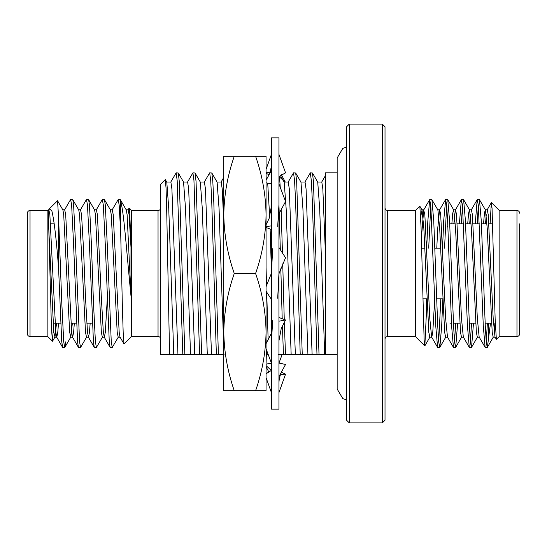 <?xml version="1.0" encoding="UTF-8"?>
<svg xmlns="http://www.w3.org/2000/svg" width="547" height="547" viewBox="0 0 547 547"><rect width="100%" height="100%" fill="white"/><g stroke="black" fill="none" stroke-linecap="round" stroke-linejoin="round"><path stroke-width="0.82" d="M449.88 227.381L449.88 223.86L455.289 223.86M519.65 223.86L519.65 333.814L519.65 223.86M426.913 299.667L426.304 315.065L426.304 298.853M440.807 298.853L438.715 341.82M442.755 299.667L441.689 325.793L439.843 347.331L437.586 347.331L435.74 325.793L430.79 205.18L429.662 199.669L427.822 221.207L426.722 248.147M439.706 347.448L438.715 341.82L437.723 325.793L433.764 221.207L431.918 199.669L429.798 199.552M455.672 323.14L454.564 341.82M457.654 323.14L455.692 347.331L453.436 347.331L451.59 325.793L447.631 221.207L446.639 205.18L445.648 199.552L443.665 221.207L442.598 247.333M455.548 347.448L454.564 341.82L453.572 325.793L449.607 221.207L447.767 199.669L445.648 199.552M471.521 323.14L470.406 341.82M473.497 323.14L471.535 347.331L469.278 347.331L467.439 325.793L462.482 205.18L461.353 199.669L459.391 223.86M471.398 347.448L470.406 341.82L469.415 325.793L465.456 221.207L463.61 199.669L461.497 199.552M430.79 205.18L428.698 248.147M446.639 205.18L444.547 248.147M462.482 205.18L461.374 223.86M490.495 323.14L487.384 347.331L485.127 347.331L483.281 325.793L478.331 205.18L477.203 199.669L475.24 223.86M487.247 347.448L486.256 341.82L485.264 325.793L481.305 221.207L479.459 199.669L477.34 199.552M478.331 205.18L477.223 223.86M491.432 202.588L499.131 210.28L499.131 336.72L496.355 339.352L495.144 319.147L492.054 208.407L491.343 202.622L490.139 223.86M424.752 345.902L415.57 336.72L415.57 210.28L419.829 206.157L421.046 226.82L424.137 339.954L424.841 345.868L426.304 315.065M382.332 124.121L385.013 126.801L385.013 420.199L382.332 422.879L382.332 124.121L349.246 124.121L349.246 422.879L382.332 422.879M349.246 422.879L346.559 420.199L346.559 126.801L349.246 124.121M337.157 354.579L325.424 354.579L325.424 273.5L325.424 354.579L278.58 354.579M304.905 182.11L310.299 172.873L311.346 180.537L312.399 202.349L316.98 354.579M310.299 172.873L312.446 172.975L313.445 181.44L319.017 354.579M288.132 182.11L293.527 172.873L294.573 180.537L295.626 202.349L300.214 354.579M293.527 172.873L295.674 172.975L296.672 181.44L302.245 354.579M278.943 204.79L280.324 249.705M280.83 268.673L282.197 318.648M279.469 176.168L280.255 187.368M281.124 209.125L282.45 252.981M282.737 263.859L284.255 319.475M266.061 267.408L266.526 285.671M204.277 182.11L209.672 172.873L210.718 180.537L211.771 202.349L216.359 354.579L160.722 354.579L160.722 184.161L165.283 179.607L166.014 187.58L166.657 208.12L169.577 354.579M209.672 172.873L211.819 172.975L212.817 181.44L213.809 202.349L218.39 354.579L216.359 354.579M187.505 182.11L192.9 172.873L193.953 180.537L199.587 354.579M192.9 172.873L195.053 172.975L196.052 181.44L201.624 354.579M170.732 182.11L176.134 172.873L177.18 180.537L182.814 354.579M176.134 172.873L178.281 172.975L179.279 181.44L184.852 354.579M27.35 333.814L27.35 213.186C27.507 211.559 28.403 210.663 30.03 210.506L30.03 336.494C28.417 336.35 27.521 335.455 27.35 333.814M120.696 232.844L120.696 201.07L120.176 199.552L118.193 199.552L119.178 205.152L120.696 232.844L122.337 304.994L123.184 332.679L124.025 343.974L131.43 336.72L131.43 210.28L129.154 208.01L129.783 213.549L130.986 247.217L130.986 295.913C127.697 263.818 124.661 221.432 121.796 206.171L120.696 201.07M96.224 210L102.186 199.682L104.484 199.682L105.311 205.152L107.294 245.138L111.26 341.793L112.251 347.448L118.371 337M102.344 199.552L103.335 205.152L105.311 245.138L109.277 341.793L110.111 347.318L112.251 347.448M80.375 210L86.344 199.682L88.635 199.682L89.469 205.152L91.452 245.138L93.428 301.739L95.41 341.793L96.402 347.448L102.528 337M86.501 199.552L87.486 205.152L89.469 245.138L93.428 341.793L94.269 347.318L96.402 347.448M64.525 210L70.495 199.682L72.792 199.682L73.619 205.152L75.602 245.138L79.561 341.793L80.559 347.448L86.679 337M70.652 199.552L71.643 205.152L73.619 245.138L77.585 341.793L78.419 347.318L80.559 347.448M112.067 210L118.193 199.552M53.654 323.14L52.539 341.239L47.869 336.72L47.869 210.28L48.307 209.843L48.314 211.306L49.62 208.53L51.958 211.299C54.283 221.2 56.498 240.379 58.604 268.83L61.736 341.793L62.727 347.448L64.867 347.318L65.695 341.848M52.43 341.273L51.432 327.564L48.314 211.306M58.604 268.83L58.604 218.014L57.551 200.735L49.674 208.475M127.916 210L129.154 208.01M58.604 218.014L61.736 301.739L63.719 341.793L64.71 347.448M48.314 219.921L53.811 332.289L54.987 337L56.505 323.14M57.551 200.735L62.912 210L63.719 214.663L69.66 332.289L70.836 337L72.354 323.14M72.792 199.682L78.754 210L79.561 214.663L85.503 332.289L86.501 337.157L88.477 337.157L89.469 332.337L90.18 323.14M88.635 199.682L94.604 210L95.41 214.663L101.352 332.289L102.344 337.157L104.327 337.157L105.311 332.337L107.226 299.667M104.484 199.682L110.453 210L111.26 214.663L117.202 332.289L118.193 337.157L120.176 337.157M120.326 199.682L126.295 210L127.102 214.663L130.986 295.913M48.314 209.843L48.861 209.843L49.852 214.663L55.794 332.289L56.785 337.157L57.777 332.337L58.488 323.14M62.727 209.843L64.71 209.843L65.695 214.663L71.643 332.289L72.635 337.157L73.619 332.337L74.33 323.14M78.577 209.843L80.559 209.843L81.544 214.663L83.527 249.083L85.503 297.807L87.486 332.289L88.477 337.157M94.419 209.843L96.402 209.843L97.393 214.663L101.352 297.807L103.335 332.289L104.327 337.157M110.268 209.843L112.251 209.843L113.236 214.663L119.178 332.289L119.991 337L124.025 343.974M126.118 209.843L128.094 209.843L129.085 214.663L130.986 247.217M266.061 338.436L266.232 343.338L271.428 333.198M266.471 349.882L266.061 364.199L271.216 363.105M268.228 354.579L266.669 354.579M266.704 292.146L268.146 340.008M282.423 326.012L283.442 354.579M284.337 322.19L285.479 354.579M178.281 172.975L183.56 182.11L185.536 208.804L190.534 354.579M195.053 172.975L200.332 182.11L202.308 208.804L207.306 354.579M224.072 354.579L218.39 354.579M211.819 172.975L217.104 182.11L219.073 208.804L223.805 349.93M267.702 183.136L269.698 217.063M270.129 229.152L271.428 271.353M280.358 175.484L284.187 182.11L286.163 208.804L291.154 354.579M295.674 172.975L300.959 182.11L302.929 208.804L307.927 354.579M312.446 172.975L317.732 182.11L319.701 208.804L324.699 354.579M183.436 182.007L187.628 182.007L188.681 188.968L194.725 354.579M200.209 182.007L204.4 182.007L205.453 188.968L211.498 354.579M216.981 182.007L221.173 182.007L222.219 188.968L223.805 223.197M284.064 182.007L288.255 182.007L289.308 188.968L295.353 354.579M300.836 182.007L305.028 182.007L306.074 188.968L312.118 354.579M317.609 182.007L321.8 182.007L322.846 188.968L325.424 253.767M325.424 273.5L325.424 172.873L337.157 172.873M165.358 179.635L166.794 182.11L168.763 208.804L173.761 354.579M166.664 182.007L170.862 182.007L171.908 188.968L177.953 354.579M162.883 354.579L165.276 354.579M488.396 323.14L488.396 339.926M487.363 323.14L486.256 341.82M496.361 339.352L495.008 337.014L493.189 318.511L488.239 214.691L487.247 209.843L485.264 209.843L484.416 213.412L483.548 223.86M486.256 214.691L485.531 223.86M485.127 347.331L479.158 337.014L477.34 318.511L472.389 214.691L471.398 209.843L469.415 209.843L468.574 213.412L467.706 223.86M470.406 214.691L469.682 223.86M469.278 347.331L463.316 337.014L461.497 318.511L456.54 214.691L455.548 209.843L453.572 209.843L452.725 213.412L451.856 223.86M461.353 199.669L455.391 209.986L453.839 223.86M453.436 347.331L447.467 337.014L445.648 318.511L440.697 214.691L439.706 209.843L437.723 209.843M445.511 199.669L439.542 209.986L437.723 228.489L436.779 248.147M434.674 299.667L432.773 332.309L431.781 337.157L429.798 337.157L428.814 332.309L423.857 228.489L422.038 209.986L420.684 216.79M437.586 347.331L431.617 337.014L429.798 318.511L424.848 214.691L423.699 209.986L421.381 238.335M494.905 323.14L494.18 332.309M495.165 337.157L493.189 337.157L492.197 332.309L487.247 228.489L485.428 209.986L479.459 199.669M479.322 337.157L477.34 337.157L476.348 332.309L471.398 228.489L469.579 209.986L463.61 199.669M463.473 337.157L461.497 337.157L460.506 332.309L455.548 228.489L453.73 209.986L447.767 199.669M447.631 337.157L445.648 337.157L444.656 332.309L439.706 228.489L437.887 209.986L431.918 199.669M255.586 390.763C262.273 371.618 265.767 352.07 266.061 332.132L266.061 390.763L223.805 390.763L223.805 332.132C224.085 312.139 227.573 292.597 234.273 273.5L255.586 273.5C262.273 254.355 265.767 234.813 266.061 214.868L266.061 167.505L266.061 169.351L271.428 154.377M266.061 173.262L266.198 180.004M268.967 372.24L266.061 366.736L266.061 373.738M271.428 392.623L266.061 377.649L266.061 379.495L266.061 332.132C265.78 312.139 262.286 292.597 255.586 273.5M221.111 182.007L223.805 177.351L223.805 167.505M234.273 390.763C227.586 371.618 224.099 352.07 223.805 332.132L223.805 379.495M223.805 332.132L223.805 156.237L266.061 156.237L266.061 214.868C265.78 194.876 262.286 175.334 255.586 156.237M234.273 273.5C227.586 254.355 224.099 234.813 223.805 214.868C224.085 194.876 227.573 175.334 234.273 156.237M266.061 214.868L266.061 332.132M278.943 137.885L278.943 409.115L271.428 409.115L271.428 137.885L278.943 137.885M271.428 299.421L266.061 291.154M278.943 273.787L285.548 257.76L278.943 247.579M277.705 298.252L278.943 273.5M271.428 273.213L266.225 286.341M272.659 248.748L271.428 273.5M271.428 363.146L266.061 348.781M278.943 340.856L281.226 328.583L285.548 319.981L278.943 317.492M271.428 342.176L272.659 320.59M285.548 319.981L278.943 321.205M278.943 376.603L285.548 364.452L279.155 363.105L278.943 363.475M271.428 370.387L266.225 373.669M281.404 372.24L285.548 374.175L278.943 392.623M271.319 370.476L266.225 365.738M285.548 374.175L280.502 374.51M282.136 354.579L278.943 363.146M266.061 172.736L269.869 172.49M279.551 176.961L284.454 181.556M285.254 182.007L281.404 174.76M268.967 174.76L266.225 173.331M271.428 170.397L266.061 180.264M266.061 182.801L271.216 183.895L271.428 183.525M278.943 176.613L285.548 172.825L278.943 154.377M271.428 225.795L266.061 226.786M266.061 227.504L271.428 229.508M278.943 213.802L285.548 201.549L278.943 183.854M278.943 204.824L277.705 226.41M271.428 206.144L269.138 218.417L266.225 224.427M131.43 336.494L158.042 336.494L158.042 210.506C159.656 210.363 160.551 209.467 160.722 207.819M385.013 207.819C385.17 209.453 386.066 210.349 387.7 210.506L387.7 336.494L415.57 336.494M499.131 336.494L516.97 336.494L516.97 210.506C518.597 210.663 519.493 211.559 519.65 213.186M346.559 399.898L342.846 398.654L337.157 389.026L337.157 157.974L342.846 148.346L346.559 147.102M421.641 248.147L424.807 248.147M434.865 248.147L440.65 248.147M447.2 226.54L447.836 225.904M457.265 223.86L463.596 223.86M465.572 223.86L471.131 223.86M473.114 223.86L479.439 223.86M481.422 223.86L486.98 223.86M488.956 223.86L492.676 223.86M516.97 336.494C518.597 336.337 519.493 335.441 519.65 333.814M54.249 223.86L50.563 223.86M47.869 336.494L30.03 336.494M158.042 210.506L131.43 210.506M47.869 210.506L30.03 210.506M54.987 337L52.533 341.239M70.836 337L64.867 347.318M56.785 337.157L54.803 337.157M72.635 337.157L70.652 337.157M62.57 347.318L56.608 337M49.196 209.111L48.683 210M72.45 337L78.419 347.318M88.299 337L94.269 347.318M104.142 337L110.111 347.318M92.313 323.14L86.782 323.14M76.464 323.14L70.932 323.14M60.621 323.14L53.107 323.14M321.677 182.11L325.424 175.628M387.7 210.506L415.57 210.506M499.131 210.506L516.97 210.506M487.083 209.986L491.343 202.622M471.234 209.986L477.203 199.669M423.699 209.986L429.662 199.669M421.881 209.843L423.857 209.843M487.384 347.331L493.346 337.014M477.504 337.014L471.535 347.331M461.654 337.014L455.692 347.331M445.812 337.014L439.843 347.331M429.963 337.014L424.841 345.868M422.038 209.986L419.829 206.157M449.88 323.14L451.473 323.14M453.449 323.14L459.781 323.14M469.299 323.14L475.623 323.14M485.148 323.14L491.473 323.14M422.831 298.853L426.872 298.853M436.622 298.853L442.721 298.853M387.7 336.494C386.066 336.651 385.17 337.547 385.013 339.181M158.042 336.494C159.656 336.637 160.551 337.533 160.722 339.181M282.327 370.381C279.948 375.03 278.82 379.611 278.943 384.11M268.044 176.619C270.416 171.97 271.544 167.389 271.428 162.89"/></g></svg>
